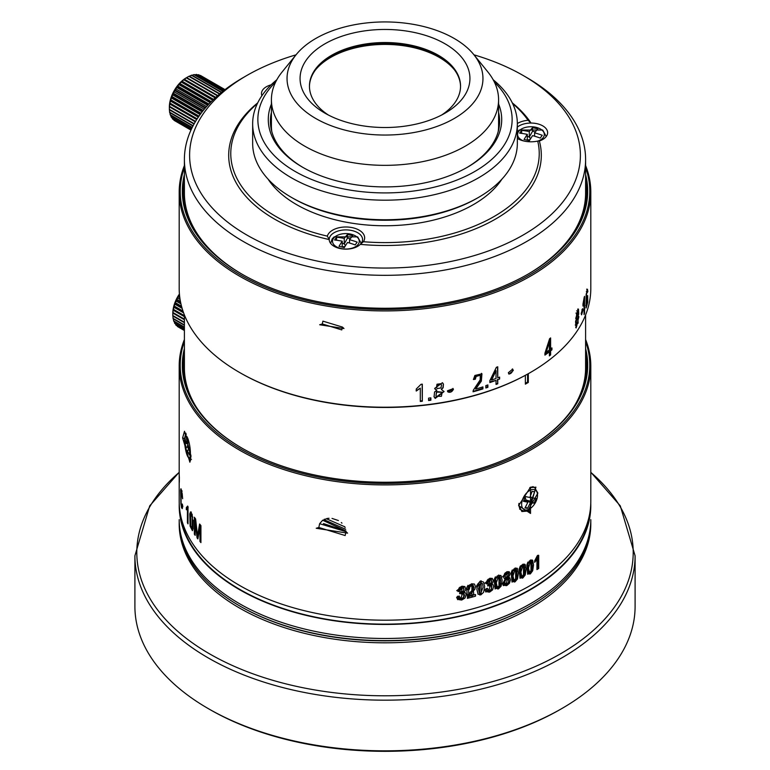 <?xml version="1.0" encoding="UTF-8"?>
<svg xmlns="http://www.w3.org/2000/svg" width="770" height="770" viewBox="0 0 770 770"><rect width="100%" height="100%" fill="white"/><g stroke="black" fill="none" stroke-linecap="round" stroke-linejoin="round"><path stroke-width="1.16" d="M315.373 70.06A76.779 44.333 180 0 1 330.705 57.404A76.779 44.333 180 0 1 439.295 57.404A76.779 44.333 180 0 1 454.627 70.06M189.083 76.374L191.403 75.258L221.337 92.544M221.606 92.323L191.817 75.123A26.055 15.044 -60 0 0 191.403 75.258M191.441 75.595L193.876 74.613A26.055 15.044 -60 0 1 194.271 74.555L223.05 91.168M194.829 74.873L196.234 74.43A26.055 15.044 -60 0 1 196.61 74.44L224.128 90.331M197.457 74.931L198.429 74.7A26.055 15.044 -60 0 1 198.776 74.796L224.792 89.811M199.998 75.498L200.421 75.441A26.055 15.044 -60 0 1 200.72 75.604L225.023 89.628M194.03 124.057L169.371 109.821A26.055 15.044 -60 0 1 169.362 109.34L169.352 107.145A23.966 13.841 -60 0 1 186.302 77.789L188.852 76.355A26.055 15.044 -60 0 1 189.276 76.143L219.825 93.786M193.876 74.613L222.838 91.332M196.234 74.43L223.974 90.446M198.429 74.7L224.705 89.878M200.421 75.441L225.013 89.638M190.97 130.111L174.232 120.447A26.055 15.044 -60 0 1 173.943 120.245L173.741 119.697M191.143 129.745L172.624 119.052A26.055 15.044 -60 0 1 172.384 118.782L172.076 117.695M191.518 128.927L171.315 117.261A26.055 15.044 -60 0 1 171.123 116.925L170.815 115.375M192.125 127.676L170.324 115.086A26.055 15.044 -60 0 1 170.189 114.701L169.872 112.112M192.962 126.039L169.669 112.593A26.055 15.044 -60 0 1 169.602 112.16L169.448 109.6M169.352 108.3L169.439 106.818A26.055 15.044 -60 0 1 169.477 106.308L169.852 103.652A26.055 15.044 -60 0 1 169.958 103.113L170.613 100.37A26.055 15.044 -60 0 1 170.776 99.831L171.72 97.059A26.055 15.044 -60 0 1 171.931 96.51L173.135 93.757A26.055 15.044 -60 0 1 173.394 93.228L174.828 90.552A26.055 15.044 -60 0 1 175.137 90.042L176.773 87.491A26.055 15.044 -60 0 1 177.119 87.01L178.938 84.642A26.055 15.044 -60 0 1 179.314 84.2L181.277 82.053A26.055 15.044 -60 0 1 181.672 81.659L183.741 79.782A26.055 15.044 -60 0 1 184.155 79.445L186.282 77.866A26.055 15.044 -60 0 1 186.706 77.597L186.302 77.789M217.785 95.538L186.706 77.597M190.979 130.082L173.943 120.245M191.191 129.639L172.384 118.782M191.605 128.744L171.123 116.925M192.25 127.435L170.189 114.701M193.116 125.731L169.602 112.16M194.233 123.701L169.362 109.34M195.31 121.843L169.362 106.866M169.439 106.818L195.349 121.775M195.58 121.381L169.477 106.308M196.697 119.581L169.621 103.94M169.852 103.652L196.899 119.263M197.178 118.83L169.958 103.113M198.314 117.127L170.199 100.899M170.613 100.37L198.689 116.578M199.006 116.126L170.776 99.831M200.133 114.547L171.104 97.79M171.72 97.059L200.691 113.787M201.047 113.315L171.931 96.51M202.135 111.891L172.316 94.681M173.135 93.757L202.885 110.938M203.27 110.476L173.394 93.228M204.291 109.225L173.799 91.62M174.828 90.552L205.234 108.108M205.638 107.646L175.137 90.042M206.562 106.587L175.541 88.675M176.773 87.491L207.688 105.346M208.102 104.893L177.119 87.01M208.901 104.046L177.495 85.913M178.938 84.642L210.2 102.689M210.614 102.266L179.314 84.2M211.249 101.63L179.631 83.372M181.277 82.053L212.703 100.196M213.107 99.811L181.672 81.659M213.55 99.378L181.893 81.1M183.741 79.782L215.128 97.906M215.513 97.549L184.155 79.445M215.754 97.338L184.261 79.156M186.282 77.866L217.419 95.846M188.852 76.355L219.508 94.055M257.373 103.565A154.231 89.041 0 0 0 327.356 236.14A18.759 10.828 180 0 1 350.745 227.362A18.759 10.828 180 0 1 363.392 241.722A154.231 89.041 0 0 0 537.71 141.074L539.346 140.997A156.31 90.244 180 0 1 360.302 244.369A16.671 9.625 180 0 1 334.103 246.323A16.671 9.625 180 0 1 329.223 239.557A156.31 90.244 180 0 1 257.7 102.891M537.71 141.074A18.759 10.828 180 0 1 517.69 138.629L517.69 138.629A18.759 10.828 180 0 1 517.344 138.427M517.344 123.518A18.759 10.828 180 0 1 528.056 120.274A154.231 89.041 0 0 0 512.628 103.565M501.963 179.092A125.048 72.197 180 0 1 296.575 204.608A125.048 72.197 180 0 1 268.037 179.092M517.344 123.778L517.344 143.345A132.344 76.413 180 0 1 478.584 197.37L477.111 198.217A130.255 75.2 180 0 1 292.889 198.227A130.255 75.2 180 0 1 292.889 198.217L291.416 197.37A132.344 76.413 180 0 1 252.656 143.345L252.656 123.778A132.344 76.413 0 0 0 291.416 177.803A132.344 76.413 0 0 0 435.647 194.367A132.344 76.413 0 0 0 517.344 123.778A132.344 76.413 0 0 0 493.166 79.753M276.834 79.753A132.344 76.413 0 0 0 252.656 123.778M275.593 82.13A127.137 73.4 0 0 0 295.103 171.421A127.137 73.4 0 0 0 462.943 177.504A127.137 73.4 0 0 0 494.407 82.13M498.585 104.027A116.713 67.385 180 0 1 467.534 167.167A116.713 67.385 180 0 1 302.475 167.167A116.713 67.385 180 0 1 302.466 167.167A116.713 67.385 180 0 1 271.415 104.027M478.584 197.37A132.344 76.413 180 0 1 291.416 197.37L292.889 198.217M498.585 112.314A114.624 66.181 180 0 1 499.624 121.217A114.624 66.181 180 0 1 466.784 167.591M303.216 167.591A114.624 66.181 180 0 1 270.376 121.217A114.624 66.181 180 0 1 271.415 112.314M517.344 127.117A16.671 9.625 180 0 1 531.021 123.046A16.671 9.625 180 0 1 542.744 125.866A16.671 9.625 180 0 1 547.624 132.681A16.671 9.625 180 0 1 539.346 140.997M518.47 139.062A16.671 9.625 180 0 1 517.344 138.234M512.3 102.891A156.31 90.244 180 0 1 531.021 123.046L528.056 120.274M261.906 95.711A16.671 9.625 180 0 1 261.482 93.565A16.671 9.625 180 0 1 271.127 84.844M296.036 54.824A195.388 112.805 0 0 0 246.833 75.489A195.388 112.805 0 0 0 246.843 235.023A195.388 112.805 0 0 0 523.157 235.023A195.388 112.805 0 0 0 523.167 75.489A195.388 112.805 0 0 0 523.157 75.489A195.388 112.805 0 0 0 473.964 54.824M526.844 77.616L523.167 75.489L526.844 77.616A200.604 115.818 0 0 1 585.604 159.506L585.604 192.952A200.604 115.818 180 0 1 527.585 274.418M246.833 75.489L243.156 77.616A200.604 115.818 0 0 0 184.396 159.506A200.604 115.818 0 0 0 243.156 241.405A200.604 115.818 0 0 0 461.769 266.507A200.604 115.818 0 0 0 585.604 159.506M242.415 274.418A200.604 115.818 180 0 1 184.396 192.952L184.396 159.506M327.356 236.14L329.223 239.557A16.671 9.625 180 0 1 329.223 239.518A16.671 9.625 180 0 1 339.512 230.625A16.671 9.625 180 0 1 357.684 232.713A16.671 9.625 180 0 1 362.564 239.518A16.671 9.625 180 0 1 360.302 244.369L363.392 241.722M342.246 241.202A78.107 24.38 -76.6 0 0 339.002 246.352A77.366 58.366 -144.4 0 1 344.296 247.613A78.107 24.38 103.4 0 1 347.539 242.473A78.117 58.934 -144.4 0 1 355.211 244.918A77.356 24.149 -76.6 0 1 356.212 243.493A77.356 24.149 -76.6 0 1 357.203 242.136A78.117 58.934 35.6 0 0 349.532 239.691A78.107 24.38 103.4 0 1 352.785 235.774A77.366 58.366 35.6 0 0 347.491 234.504A78.107 24.38 -76.6 0 0 344.238 238.43A78.117 58.934 35.6 0 0 336.577 237.208A77.356 24.149 103.4 0 0 335.576 238.565A77.356 24.149 103.4 0 0 334.584 239.99A78.117 58.934 -144.4 0 1 342.246 241.202L342.169 246.843L344.95 246.525M336.577 237.208L336.577 240.23M349.532 239.691L349.532 243.041M350.273 238.738L347.491 238.074L344.238 243.955L342.246 243.127M345.432 245.736L344.315 243.849M344.238 238.43L344.238 243.955M347.491 234.504L347.491 238.074M179.198 522.888A205.811 118.821 0 0 0 239.47 608.011A205.811 118.821 0 0 0 464.637 633.556A205.811 118.821 0 0 0 590.802 522.888M635.096 606.433A250.096 144.394 180 0 1 561.85 708.535A250.096 144.394 180 0 1 208.15 708.535L208.15 708.535A250.096 144.394 180 0 1 134.904 606.433L134.904 555.776A250.096 144.394 0 0 0 208.15 657.878A250.096 144.394 0 0 0 480.711 689.179A250.096 144.394 0 0 0 635.096 555.776L635.096 606.433M209.623 709.391A248.017 143.191 180 0 1 209.623 709.382L208.15 708.535L209.623 709.391A248.017 143.191 180 0 0 560.377 709.382L561.85 708.535M527.306 134.365A78.107 24.38 -76.6 0 0 524.062 139.505A77.366 58.366 -144.4 0 1 529.356 140.775A78.107 24.38 103.4 0 1 532.609 135.626A78.117 58.934 -144.4 0 1 540.271 138.071A77.356 24.149 -76.6 0 1 541.272 136.646A77.356 24.149 -76.6 0 1 542.263 135.289A78.117 58.934 35.6 0 0 534.601 132.844A78.107 24.38 103.4 0 1 537.845 128.927A77.366 58.366 35.6 0 0 532.551 127.666A78.107 24.38 -76.6 0 0 529.298 131.583A78.117 58.934 35.6 0 0 521.637 130.361A77.356 24.149 103.4 0 0 520.635 131.718A77.356 24.149 103.4 0 0 519.644 133.143A78.117 58.934 -144.4 0 1 527.306 134.365L527.238 139.996L530.01 139.678M521.637 130.361L521.637 133.393M534.601 132.844L534.601 136.194M535.333 131.891L532.551 131.227L529.298 137.118L527.306 136.29M530.491 138.889L529.375 137.012M529.298 131.583L529.298 137.118M532.551 127.666L532.551 131.227M186.359 443.636A78.117 55.536 3.8 0 1 185.079 438.765A77.635 52.071 -20.1 0 0 184.839 442.423A78.117 55.536 -176.2 0 0 186.109 447.293A78.126 52.398 -20.1 0 0 186.282 451.798A77.616 55.18 3.8 0 0 186.792 453.289A77.616 55.18 3.8 0 0 187.36 454.762A78.126 52.398 159.9 0 1 187.197 450.257A78.117 55.536 -176.2 0 0 189.42 454.974A77.635 52.071 159.9 0 1 189.67 451.316A78.117 55.536 3.8 0 1 187.437 446.6A78.126 52.398 159.9 0 1 188.227 441.951A77.616 55.18 -176.2 0 1 187.649 440.469A77.616 55.18 -176.2 0 1 187.139 438.977A78.126 52.398 -20.1 0 0 186.359 443.636L187.928 443.385M184.839 442.423L185.936 442.25M186.109 447.293L187.63 447.052M186.282 451.798L187.187 451.653M187.197 450.257L188.968 449.988M184.396 330.522L177.678 326.644A26.055 15.044 -60 0 1 177.389 326.442L177.187 325.893M184.396 330.061L176.07 325.248A26.055 15.044 -60 0 1 175.83 324.978L175.522 323.891M184.396 329.021L174.761 323.448A26.055 15.044 -60 0 1 174.578 323.121L174.261 321.571M184.396 327.423L173.77 321.283A26.055 15.044 -60 0 1 173.635 320.897L173.317 318.299M184.396 325.306L173.115 318.79A26.055 15.044 -60 0 1 173.048 318.347L172.894 315.796M184.396 322.697L172.817 316.018A26.055 15.044 -60 0 1 172.807 315.536L172.884 313.015A26.055 15.044 -60 0 1 172.923 312.505L173.298 309.848A26.055 15.044 -60 0 1 173.404 309.309L174.068 306.566A26.055 15.044 -60 0 1 174.222 306.027L175.165 303.255A26.055 15.044 -60 0 1 175.377 302.706L176.58 299.954A26.055 15.044 -60 0 1 176.84 299.424L178.274 296.748A26.055 15.044 -60 0 1 178.582 296.238L179.458 294.419M172.798 314.497L172.798 313.342A23.966 13.841 -60 0 1 179.42 294.005M184.396 330.484L177.389 326.442M184.396 329.926L175.83 324.978M184.396 328.79L174.578 323.121M184.396 327.106L173.635 320.897M184.396 324.911L173.048 318.347M184.396 322.226L172.807 315.536M184.396 319.752L172.807 313.063M172.884 313.015L184.396 319.666M184.396 319.127L172.923 312.505M184.396 316.682L173.067 310.137M173.298 309.848L184.396 316.249M184.396 315.661L173.404 309.309M183.587 312.832L173.645 307.095M174.068 306.566L183.241 311.869M182.971 311.08L174.222 306.027M182.115 308.347L174.549 303.986M175.165 303.255L181.739 307.047M181.528 306.258L175.377 302.706M180.94 303.861L175.762 300.878M176.58 299.954L180.603 302.283M180.45 301.503L176.84 299.424M180.084 299.453L177.244 297.817M178.274 296.748L179.814 297.634M179.718 296.893L178.582 296.238M179.526 295.189L178.987 294.872M239.47 450.103A205.811 118.821 0 0 0 463.761 475.86A205.811 118.821 0 0 0 590.811 366.077A205.811 118.821 0 0 0 585.604 339.512A205.811 118.821 180 0 1 590.811 366.077A205.811 118.821 180 0 1 463.761 475.86A205.811 118.821 180 0 1 239.47 450.103A205.811 118.821 180 0 1 179.189 366.077A205.811 118.821 0 0 0 239.47 450.103M590.811 501.366A205.811 118.821 180 0 1 463.761 611.149A205.811 118.821 180 0 1 239.47 585.383A205.811 118.821 180 0 1 179.189 501.366A205.811 118.821 0 0 0 239.47 585.383A205.811 118.821 0 0 0 463.761 611.149A205.811 118.821 0 0 0 590.811 501.366L590.811 366.077L590.811 501.366M477.169 585.883L477.718 585.373L478.295 585.864L476.755 587.183L476.755 585.566L480.191 581.138A205.811 118.821 180 0 0 481.135 580.85L481.135 594.517L480.547 593.304M478.295 585.864L479.681 584.305L479.681 594.96A205.811 118.821 0 0 0 481.135 594.517M495.389 576.865L494.157 579.589L495.11 588.992M497.805 589.05L499.441 587.645L500.635 584.902L499.691 575.527L498.585 575.094M512.291 569.954L511.155 572.736L512.031 582.091M514.437 582.062L516.064 580.503L517.171 577.693L516.285 568.366L515.284 568M522.301 578.193L523.879 576.576L524.947 573.737L524.091 564.429L523.485 564.131L520.27 566.133L519.182 568.953L520.029 578.289M527.902 562.09L526.863 564.939L527.681 574.256M529.847 574.083L531.348 572.428L532.368 569.559L531.541 560.271L530.646 559.973M538.047 568.895A205.811 118.821 0 0 1 536.94 569.598L536.94 558.953L534.717 562.35L534.717 560.733L537.335 555.68A205.811 118.821 180 0 0 538.047 555.228L538.047 568.895L537.508 568.443M530.53 513.436L530.53 487.169L518.634 505.63L530.53 513.436L530.53 487.169L518.634 505.63L530.53 513.436L529.106 510.962L521.848 511.53L518.711 504.802L521.848 511.53L529.106 510.962L530.53 513.436M316.21 528.268L347.588 533.138L316.21 528.268L347.588 533.138L316.21 528.268L318.828 527.479L319.637 523.696L346.009 531.685L345.162 535.545L318.828 527.479L316.21 528.268M506.198 585.71L508.469 583.525L508.758 577.885L507.488 577.567L508.585 575.941L508.575 572.591L507.44 571.773L502.55 576.846L503.888 576.605L507.151 573.429L506.939 576.73L505.197 578L505.053 579.521L507.517 579.069L505.996 584.43L504.475 584.363L503.185 582.197M508.393 573.612L507.998 572.1L508.575 572.591L507.44 571.773M504.543 584.411L503.753 582.688L502.415 583.448L503.368 585.672M488.921 592.236L491.279 590.205L491.597 584.584L490.24 584.199L491.414 582.64L491.395 579.281L490.192 578.395L484.965 583.179L486.399 583.015L489.874 580.031L489.653 583.323L487.795 584.488L487.641 586.009M491.231 580.041L490.827 578.799L491.395 579.281L490.192 578.395M488.652 585.479L490.269 585.691L488.652 590.965L487.092 590.86L486.255 589.088L484.821 589.772L485.841 592.053M487.092 590.86L486.005 589.695M460.97 600.109L463.55 598.28L463.867 592.679L462.423 592.178L463.684 590.725L463.675 587.366L462.375 586.365L456.745 590.686L458.285 590.648L462.019 587.972L461.788 591.245L459.796 592.246L459.623 593.747M463.521 588.078L463.097 586.884L463.675 587.366L462.375 586.365M460.71 593.314L462.443 593.66L460.71 598.8L459.036 598.55L458.131 596.702L456.591 597.26L457.717 599.666M459.036 598.55L457.563 596.221M467.987 585.316L466.659 587.924L467.419 597.154L468.892 597.953M471.49 597.279L473.694 593.834L472.645 584.353L471.471 583.833M467.438 597.164L472.231 595.412M473.512 591.052L473.56 588.675M473.001 585.277L472.347 584.141M469.604 584.834L471.009 585.133M468.516 595.884L467.891 595.335M468.285 586.528L471.914 585.98L471.914 594.902L468.795 596.173L468.535 586.74M477.718 585.373L479.094 583.814M480.547 582.582L480.547 581.254M480.547 594.026L479.681 594.286M497.237 588.55L499.047 586.884M500.375 578.154L499.384 575.325M496.958 576.162L497.969 576.278M495.841 587.346L495.168 586.711M495.707 578.087L496.121 587.645L495.543 587.154M495.89 578.241L498.999 577.202L498.999 586.124L496.121 587.645M513.821 581.581L515.65 579.743M516.959 571.946L515.987 568.164M513.686 569.136L514.803 569.29M512.502 571.08L515.65 570.089L515.65 579.011L512.974 580.696L511.684 578.53M512.762 571.301L512.974 580.696M520.433 577.442L522.859 577.972L525.236 574.988L526.122 569.146L525.255 564.747L522.859 564.237L520.453 567.201L519.548 572.793L521.001 578.029L523.427 575.873M524.716 568.01L523.793 564.237M521.608 565.247L522.647 565.382M520.443 567.23L523.494 566.171L523.494 575.094L520.934 576.855L519.567 573.737M520.722 567.471L520.934 576.855M528.586 573.948L530.819 571.85M532.089 563.245L531.242 560.079M529.221 561.118L530.145 561.243M528.066 563.188L528.538 572.803L527.267 570.387M528.336 563.409L530.722 561.744M527.7 572.004L528.278 572.505L530.982 570.955L530.982 562.033M535.381 560.156L535.747 559.569M537.47 559.877L537.47 557.278M529.789 487.622L535.92 487.169L529.106 510.962L535.92 487.169L529.789 487.622M323.448 523.581L345.98 531.031L322.63 520.212M184.396 339.512A205.811 118.821 0 0 0 179.189 366.077A205.811 118.821 180 0 1 184.396 339.512M190.71 511.935L189.795 513.86L190.123 526.199L192.423 530.665L193.077 528.807L193.164 520.125M187.639 506.063L186.33 507.661L186.33 509.682L188.015 509.48L187.428 509.432L187.428 522.743A205.811 118.821 0 0 0 188.015 523.879L188.015 506.795A205.811 118.821 180 0 1 187.639 506.063A205.811 118.821 0 0 0 188.015 506.795L188.015 523.879A205.811 118.821 180 0 1 187.428 522.743L187.428 509.432L186.33 509.682L186.898 509.798L186.33 509.682L186.33 507.661L187.639 506.063M179.256 475.552A205.811 118.821 180 0 1 179.208 474.195A205.811 118.821 0 0 0 179.256 475.552L179.246 478.045M179.198 479.797A205.811 118.821 0 0 0 179.218 480.538A205.811 118.821 180 0 1 179.198 479.797L179.208 474.195L179.227 479.806M179.266 481.654L179.285 476.053L179.266 481.654A205.811 118.821 0 0 0 179.304 482.395L179.372 477.41A205.811 118.821 180 0 1 179.285 476.053A205.811 118.821 0 0 0 179.372 477.41L179.304 482.395A205.811 118.821 180 0 1 179.266 481.654L179.266 481.654M184.502 431.267L182.615 437.88L189.892 462.212L191.027 455.994L184.502 431.267L182.615 437.88L189.892 462.212L191.027 455.994M179.189 486.37L179.189 483.329M181.066 491.029L181.094 503.156L181.066 491.029L182.634 498.748L180.96 488.738L180.979 504.571M181.884 506.362L182.885 506.448L181.874 506.362L182.288 504.032L181.884 506.362L181.094 503.156M182.683 505.861L182.288 504.032L182.24 508.662L182.683 505.861M182.24 508.662L181.537 507.651M197.187 533.081L195.619 518.961A205.811 118.821 180 0 1 194.367 517.228L194.367 534.245A205.811 118.821 0 0 0 195.166 535.352L195.166 520.866L197.062 537.884L195.166 520.866L195.166 535.352A205.811 118.821 180 0 1 194.367 534.245L195.166 534.303L194.367 534.245L194.367 517.228A205.811 118.821 0 0 0 195.619 518.961L197.515 536.016L197.88 533.764L197.515 536.016L198.371 536.084L197.515 536.016M199.603 524.024L197.88 533.764L199.603 524.024A205.811 118.821 0 0 0 200.931 525.592A205.811 118.821 180 0 1 199.603 524.024M200.931 525.592L200.931 542.609L200.931 525.592M199.969 541.483A205.811 118.821 0 0 0 200.931 542.609A205.811 118.821 180 0 1 199.969 541.483L199.969 527.238L200.903 527.315L200.903 541.56L199.969 541.483L200.903 541.56L200.903 527.315L199.969 527.238L199.969 541.483M197.88 538.933L199.969 527.238L197.88 538.933A205.811 118.821 180 0 1 197.062 537.884A205.811 118.821 0 0 0 197.88 538.933M191.383 512.079L190.748 514.091L191.383 512.079M191.73 528.653L192.625 530.415L191.73 528.653M190.95 513.975L192.048 514.081L190.758 514.081M190.777 526.641L190.613 514.36L192.192 517.045L192.192 528.201L192.192 517.045L190.613 514.36L190.585 525.621L192.192 528.201L191.826 528.663M191.778 528.663L192.808 528.74L191.778 528.663L193.145 528.268L192.192 528.201M188.159 507.411L187.322 507.738L188.159 507.411M187.322 509.567L187.322 507.757L187.322 509.567M187.081 509.74L186.33 509.682L187.081 509.74M188.015 522.791L187.428 522.743L188.015 522.791M185.243 435.589L185.811 433.106L185.243 435.589M190.556 460.595L186.956 454.781L190.556 460.595M182.269 506.4L182.528 507.584L182.269 506.4M181.556 490.124L181.479 491.029L181.556 490.124M181.528 507.603L182.519 507.68L181.528 507.603L180.912 503.975L180.613 490.134L180.96 488.738L182.211 493.734L182.634 498.748L181.528 491.924M198.776 533.831L197.88 533.764L198.776 533.831M200.027 527.248L200.412 524.986L200.027 527.248M198.044 537.961L197.062 537.884L198.044 537.961M198.073 537.816L197.861 536.045L198.073 537.816M195.166 520.866L195.83 520.924L195.166 520.866M195.224 520.876L195.224 518.422L195.224 520.876M184.396 341.495A204.772 118.224 0 0 0 240.211 448.823A204.772 118.224 0 0 0 482.049 469.334A204.772 118.224 0 0 0 585.604 341.495A204.772 118.224 180 0 1 482.049 469.334A204.772 118.224 180 0 1 240.211 448.823A204.772 118.224 180 0 1 184.396 341.495M241.684 447.976A202.683 117.021 180 0 1 241.674 447.976A202.683 117.021 180 0 1 184.396 348.492A202.683 117.021 0 0 0 241.674 447.976A202.683 117.021 0 0 0 241.684 447.976A202.683 117.021 0 0 0 528.326 447.976A202.683 117.021 180 0 1 241.684 447.976M585.604 348.492A202.683 117.021 180 0 1 528.326 447.976A202.683 117.021 0 0 0 585.604 348.492M585.604 354.258A201.644 116.414 180 0 1 586.644 366.077A201.644 116.414 180 0 1 527.951 448.188A201.644 116.414 0 0 0 586.644 366.077A201.644 116.414 0 0 0 585.604 354.258M586.596 368.628A201.644 116.414 0 0 0 585.604 359.369A201.644 116.414 180 0 1 586.596 368.628M242.049 448.188A201.644 116.414 180 0 1 183.356 366.077A201.644 116.414 180 0 1 184.396 354.258A201.644 116.414 0 0 0 183.356 366.077A201.644 116.414 0 0 0 242.049 448.188M184.396 359.369A201.644 116.414 0 0 0 183.404 368.628A201.644 116.414 180 0 1 184.396 359.369M590.003 511.886A205.292 118.522 180 0 1 458.516 616.279A205.292 118.522 180 0 1 239.836 589.425A205.292 118.522 180 0 1 179.997 511.886A205.292 118.522 0 0 0 239.836 589.425A205.292 118.522 0 0 0 458.516 616.279A205.292 118.522 0 0 0 590.003 511.886M239.47 589.637A205.811 118.821 0 0 0 463.761 615.403A205.811 118.821 0 0 0 590.811 505.621A205.811 118.821 0 0 0 590.773 503.493A205.811 118.821 180 0 1 590.811 505.621A205.811 118.821 180 0 1 463.761 615.403A205.811 118.821 180 0 1 239.47 589.637A205.811 118.821 180 0 1 179.189 505.621A205.811 118.821 0 0 0 239.47 589.637M179.227 503.493A205.811 118.821 0 0 0 179.189 505.621A205.811 118.821 180 0 1 179.227 503.493M239.47 605.807L239.47 605.807A205.811 118.821 180 0 1 179.189 521.791L179.189 519.663A205.811 118.821 0 0 0 239.47 603.68L239.47 603.68A205.811 118.821 0 0 0 530.53 603.68A205.811 118.821 0 0 0 590.811 519.663L590.811 521.791A205.811 118.821 180 0 1 530.53 605.807A205.811 118.821 180 0 1 239.47 605.807L240.211 606.231A204.772 118.224 180 0 1 240.202 606.231L239.47 605.807M530.53 605.807L529.799 606.231A204.772 118.224 180 0 1 240.211 606.231M505.139 578.578L506.939 578.578M505.611 585.219L507.69 583.342M508.922 579.772L508.46 577.693M505.274 572.841L506.458 572.851M488.94 584.863L489.691 585.2M486.948 590.744L486.438 590.311M488.392 591.716L490.48 590.032M491.809 586.037L491.298 584.382M488.036 579.329L489.297 579.541M460.97 592.765L461.856 593.169M459.286 599.83L462.847 597.953M464.146 594.18L463.569 592.467M459.854 587.221L461.432 587.471M527.845 502.194A78.126 62.428 -80 0 1 524.967 507.921A77.616 13.003 23.1 0 0 526.247 508.152A77.616 13.003 23.1 0 0 527.488 508.364A78.126 62.428 100 0 0 530.366 502.646A78.117 13.09 -156.9 0 0 534.091 503.166A77.635 62.043 100 0 0 536.103 498.44A78.117 13.09 23.1 0 1 532.378 497.921A78.126 62.428 100 0 0 534.553 491.799A77.616 13.003 -156.9 0 1 533.312 491.587A77.616 13.003 -156.9 0 1 532.032 491.356A78.126 62.428 -80 0 1 529.856 497.478A78.117 13.09 23.1 0 1 525.438 496.554A77.635 62.043 -80 0 1 523.417 501.28A78.117 13.09 -156.9 0 0 527.845 502.194L524.004 499.98M527.488 508.364L525.381 507.151M530.366 502.646L525.804 500.019L525.592 500.895M525.804 500.019L530.8 501.27L532.263 497.853M534.091 503.166L530.8 501.27M525.101 497.401L525.949 496.669M525.159 497.333L526.016 500.048M532.378 497.921L530.174 496.65M590.811 192.096L590.811 288.394A205.811 118.821 180 0 1 530.53 372.42A205.811 118.821 180 0 1 239.47 372.42L239.47 372.42A205.811 118.821 180 0 1 179.189 288.394L179.189 192.096A205.811 118.821 0 0 0 239.47 276.122A205.811 118.821 0 0 0 463.761 301.878A205.811 118.821 0 0 0 590.811 192.096A205.811 118.821 0 0 0 585.604 165.531M453.395 389.659L447.736 391.805L447.466 390.804L453.135 388.667L453.395 389.659M584.574 313.438L584.574 296.344A205.811 118.821 180 0 1 584.247 297.085L582.977 304.044L582.977 306.065L584.064 301.272L584.064 314.583A205.811 118.821 0 0 0 584.574 313.438L584.064 313.371M575.729 318.462L576.432 318.809L575.556 321.591L576.143 327.943L578.896 316.663L578.097 316.287L578.732 313.929L578.482 309.107L575.729 318.462L576.432 318.809L575.854 318.684M578.251 318.395L577.972 316.46L578.896 316.663L577.577 316.172M435.002 389.071L436.831 390.159L434.559 392.026L434.078 396.82L435.223 398.427L444.069 391.564L441.345 389.456L443.125 387.801L443.443 384.105L442.432 382.709L434.646 388.427L436.831 390.159M487.872 387.31L487.872 384.933A205.811 118.821 180 0 1 485.841 385.597L485.841 387.984A205.811 118.821 0 0 0 487.872 387.31L487.352 385.106M343.978 328.511L319.685 324.757L343.978 328.511L342.419 327.058L341.793 329.916L322.293 323.949L322.89 321.138L342.419 327.058M422.326 401.247L422.326 384.163A205.811 118.821 180 0 1 421.017 384.297L416.262 389.023L416.262 391.044L420.305 388.147L420.305 401.459A205.811 118.821 0 0 0 422.326 401.247L422.133 384.182M430.863 400.236A205.811 118.821 0 0 1 428.592 400.525L428.592 398.148A205.811 118.821 180 0 0 430.863 397.849L430.863 400.236L430.642 399.649L428.592 399.909M513.292 370.505L508.951 374.114L508.344 372.709L512.695 369.109L513.292 370.505M550.608 354.941L549.809 354.595L549.809 350.514L550.608 350.87L550.608 354.941A205.811 118.821 0 0 1 549.385 355.894L549.385 351.823L548.558 351.457L544.929 354.2M550.608 350.87A205.811 118.821 0 0 0 551.936 349.821L551.936 347.905A205.811 118.821 180 0 1 550.608 348.954L550.608 337.924A205.811 118.821 180 0 1 549.607 338.704L544.929 353.199L544.929 355.114A205.811 118.821 0 0 0 549.385 351.823M582.996 310.021L581.581 314.834L581.196 313.477L582.649 308.674L582.996 310.021M587.856 291.618L587.471 289.26L586.153 294.4L586.114 308L587.789 302.138L587.654 295.622L586.201 300.618L586.634 293.399L587.856 291.618L587.346 291.561M586.355 291.32L587.356 291.599M499.634 379.004L497.757 379.726A205.811 118.821 0 0 0 499.634 379.004L499.634 377.088A205.811 118.821 180 0 1 497.757 377.81L497.757 366.789A205.811 118.821 180 0 1 496.352 367.309L489.864 380.65L489.864 382.565A205.811 118.821 0 0 0 496.034 380.37L489.864 381.891M497.757 379.726L497.757 383.807L497.439 379.408M496.034 380.37L496.034 384.442A205.811 118.821 0 0 0 497.757 383.807M475.639 389.071A205.811 118.821 180 0 0 482.915 386.906L482.915 388.917A205.811 118.821 0 0 1 473.069 391.795L473.29 390.284L480.191 379.851L480.268 375.221L476.13 376.482L475.321 379.225L473.425 379.533L474.888 375.462L481.953 373.825L481.337 381.121L475.639 389.071L476.062 387.358L480.865 380.65L481.683 373.594M487.352 386.79L485.841 387.291M447.591 391.516A3.128 2.416 149.8 0 0 450.922 391.978A3.128 2.416 149.8 0 0 453.078 389.1A3.128 2.416 149.8 0 0 452.953 388.407M575.7 327.568L576.894 325.758M577.972 316.46L577.134 316.075M578.01 311.263L577.702 309.165M576.027 318.722L576.932 317.769L577.904 317.991L578.126 323.073L576.191 325.2L576.384 320.753L577.904 317.991M575.248 324.998L576.605 325.835L575.248 325.036M576.653 310.839L577.952 311.157L577.962 314.94L576.557 317.048L576.566 313.236L577.952 311.157M433.982 396.521L435.002 397.878L444.001 391.41M443.366 383.932L442.991 387.454L441.345 389.456M435.984 395.761L436.503 391.535L442.047 392.18M435.955 395.693L436.715 392.065L442.134 392.363L441.431 396.281L436.195 396.3M436.523 387.464L436.985 384.22L440.767 383.739L441.422 384.788M437.177 388.542L436.619 387.743L437.187 384.74L440.931 384.163L441.508 384.981L440.96 387.955L437.177 388.542M184.396 167.513A204.772 118.224 0 0 0 240.211 274.842A204.772 118.224 0 0 0 482.049 295.343A204.772 118.224 0 0 0 585.604 167.513M585.604 174.511A202.683 117.021 180 0 1 528.326 273.985A202.683 117.021 180 0 1 241.684 273.995A202.683 117.021 180 0 1 241.674 273.985A202.683 117.021 180 0 1 184.396 174.511M585.604 180.276A201.644 116.414 180 0 1 586.644 192.096A201.644 116.414 180 0 1 527.951 274.207M586.625 193.799A201.644 116.414 0 0 0 585.604 183.684M242.049 274.207A201.644 116.414 180 0 1 183.356 192.096A201.644 116.414 180 0 1 184.396 180.276M184.396 183.684A201.644 116.414 0 0 0 183.376 193.799M530.53 372.42L529.799 372.844A204.772 118.224 180 0 1 240.211 372.844A204.772 118.224 180 0 1 240.202 372.844L239.47 372.42L240.202 372.844M184.396 165.531A205.811 118.821 0 0 0 179.189 192.096M416.137 390.746L420.305 388.147M422.133 400.756L420.305 400.997M430.642 399.649L430.642 397.878M508.672 373.835A3.128 2.021 126.8 0 0 511.28 372.95A3.128 2.021 126.8 0 0 512.666 370.043A3.128 2.021 126.8 0 0 512.339 368.926M551.936 349.821L551.176 349.484L549.809 350.514M551.176 349.484L551.176 348.512M550.608 348.954L549.809 348.598L549.809 338.55M548.606 341.89L549.385 342.236L549.385 349.907A205.811 118.821 180 0 1 546.19 352.285L545.391 351.938L546.392 348.752M546.19 352.285L549.385 342.236M581.215 313.939A3.128 0.732 99.8 0 0 582.024 309.858A3.128 0.732 99.8 0 0 582.005 309.444M587.115 291.416L587.01 290.059M585.999 307.509L586.384 306.277M587.163 297.644L587.019 296.065M586.365 305.517L586.471 300.493L587.375 297.846L587.375 303.534L586.625 306.306L585.816 305.44M586.355 297.538L587.375 297.846M497.757 377.81L497.439 366.905M499.403 378.773L499.403 377.185M497.439 383.489L496.034 383.951M491.125 379.572L495.659 370.409L496.034 370.784L491.597 380.053L491.125 379.572M491.597 380.053A205.811 118.821 180 0 0 496.034 378.455L496.034 370.784M482.915 388.917L482.424 388.407L473.078 391.478M482.424 388.407L482.424 387.06M473.454 379.225L475.003 378.898L475.783 376.135L479.816 374.759M585.604 314.969L585.604 367.781A200.604 115.818 180 0 1 573.13 407.985M528.316 373.691L528.316 382.449L527.585 382.036L525.361 383.316M525.361 375.327L525.361 384.153A200.604 115.818 0 0 0 528.316 382.449M527.585 374.105L527.585 382.036M196.87 407.985A200.604 115.818 180 0 1 184.396 367.781L184.396 314.969M296.296 54.497L282.147 71.937A113.585 65.575 0 0 0 271.415 99.763A113.585 65.575 0 0 0 304.679 146.136A113.585 65.575 0 0 0 428.467 160.352A113.585 65.575 0 0 0 498.585 99.763A113.585 65.575 0 0 0 487.853 71.937L473.704 54.497A97.954 56.556 0 0 0 454.262 38.5A97.954 56.556 0 0 0 296.296 54.497A97.954 56.556 0 0 0 315.739 118.484A97.954 56.556 0 0 0 441.258 124.788A97.954 56.556 0 0 0 473.704 54.497M498.585 99.763L498.585 126.136A113.585 65.575 180 0 1 498.171 131.737M271.829 131.737A113.585 65.575 180 0 1 271.415 126.136L271.415 99.763M324.95 113.161L324.95 113.161A84.931 49.03 180 0 1 324.95 43.813A84.931 49.03 180 0 1 445.05 43.813A84.931 49.03 180 0 1 445.05 113.161A84.931 49.03 180 0 1 324.95 113.161M328.453 115.077A75.547 43.62 180 0 1 309.453 86.144A75.547 43.62 180 0 1 356.087 45.854A75.547 43.62 180 0 1 438.419 55.305A75.547 43.62 180 0 1 460.547 86.144A75.547 43.62 180 0 1 441.547 115.077M460.547 86.577A75.547 43.62 0 0 0 438.419 56.152L438.428 56.152A75.547 43.62 0 0 0 331.581 56.152A75.547 43.62 0 0 0 309.453 86.577M439.15 56.585A77.635 44.824 0 0 0 330.85 56.585M324.006 519.432L326.615 518.836L344.748 526.776M324.006 519.644L345.711 529.327M463.049 587.529L464.041 589.464L463.386 591.177L460.97 592.226L460.97 593.891L464.06 594.084L464.493 595.239L463.81 597.135L461.981 598.271L459.815 597.664L459.353 596.038A205.811 118.821 0 0 1 457.659 596.413L458.795 599.512L461.875 599.965L465.003 598.059L466.148 594.806L465.667 592.987L463.887 592.168L465.311 590.744L465.706 588.906L464.676 586.548L461.962 586.211L459.093 587.962L457.967 591.562A205.811 118.821 0 0 0 459.661 591.187L461.933 587.885L463.752 588.386L463.347 587.828M465.186 587.038L464.676 586.548M458.304 598.954L458.795 599.512L458.419 598.944M472.867 585.104L473.935 587.163L473.463 588.867L468.227 594.613L467.342 598.348A205.811 118.821 180 0 0 475.504 596.173L475.504 594.507A205.811 118.821 0 0 1 469.103 596.24L469.873 594.565L474.811 589.406L475.542 586.682L474.474 584.074L471.664 583.785L468.738 585.768L467.659 589.695A205.811 118.821 0 0 0 469.296 589.271L469.96 586.692L471.692 585.441L473.54 585.874M477.9 593.997L480.788 594.912L483.608 592.313L484.677 586.615L483.637 582.082L480.788 581.177L477.92 583.766L476.842 589.214L478.103 594.247M490.654 579.502L491.732 581.35L491.135 583.111L488.94 584.353L488.94 586.018L491.741 585.97L491.52 589.04L489.864 590.321L488.084 590.118L487.477 588.29A205.811 118.821 0 0 1 485.937 588.79L486.967 591.803L489.758 592.024L492.608 589.868L493.647 586.528L493.002 584.507L491.587 584.064L492.887 582.534L493.233 580.667L492.309 578.376L489.845 578.26L487.237 580.234L486.217 583.91A205.811 118.821 0 0 0 487.757 583.41L489.816 579.935L491.318 580.128L490.779 579.608M491.154 585.402L491.741 585.97M495.784 588.107L498.488 588.867L501.135 586.114L502.127 580.359L501.154 575.883L498.488 575.132L495.803 577.875L494.802 583.371L496.188 588.569M501.154 575.883L500.712 575.373M510.01 578.106L508.71 577.375L510.077 573.929L509.211 571.735L506.91 571.744L504.581 573.698L503.696 576.634L504.013 578.174L505.101 578.905L503.349 582.88L504.35 585.421L506.91 585.479L509.442 583.256L510.414 579.877L509.663 577.721M504.013 578.174L505.101 578.905M512.512 581.235L515.034 581.841L517.498 578.934L518.422 573.13L517.517 568.703L515.034 568.116L512.531 571.003L511.588 576.566L513.041 581.812M517.517 568.703L516.959 568.116M525.255 564.747L524.659 564.14M528.066 573.39L530.395 573.843L532.676 570.772L533.533 564.901L532.696 560.541L530.395 560.108L528.085 563.159L527.209 568.77L528.663 573.997M532.696 560.541L532.08 559.934M537.085 558.183L535.381 559.838L535.381 561.234A205.811 118.821 0 0 0 537.508 559.896L537.508 569.242A205.811 118.821 0 0 0 538.721 568.462L538.721 555.314A205.811 118.821 0 0 1 537.778 555.921L537.085 558.183M190.373 512.002L192.182 514.476L193.077 528.807L192.423 530.665L190.123 526.199L189.795 513.86L190.613 511.906M346.009 531.685L347.588 533.138L346.009 531.685L345.162 535.545L318.828 527.479L319.637 523.696L322.736 520.145M345.133 527.594L344.652 526.593M341.967 523.148L341.312 522.551M338.415 520.549L332.024 518.412M329.06 518.258L326.894 518.499M478.44 588.752L480.788 582.842L482.511 583.612L483.117 587.144L480.788 593.247L479.306 592.9L478.44 588.752M496.284 582.832L498.488 576.797L500.105 577.471L500.673 580.975L498.488 587.202L497.218 587.048L496.284 582.832M499.124 576.441L500.105 577.471M507.786 578.578L509.009 580.493L508.46 582.447L506.91 583.814L505.351 583.766L504.793 582.303L505.39 580.339L506.92 579.069L508.489 579.107L507.863 578.626M505.64 577.442L505.139 576.21L505.621 574.507L506.901 573.409L508.19 573.409L508.672 574.69L508.181 576.345L506.901 577.413L505.534 577.375M512.974 575.941L515.034 569.771L516.535 570.358L517.065 573.823L515.034 580.185L513.927 580.166L512.974 575.941M515.419 569.319L516.535 570.358M520.886 572.129L522.859 565.892L524.312 566.431L524.822 569.887L522.859 576.307L521.839 576.345L520.886 572.129M523.138 565.411L524.312 566.431M528.499 568.058L530.395 561.773L531.791 562.264L532.272 565.69L530.395 572.177L529.433 572.264L528.499 568.058M530.395 561.773L531.791 562.264M536.94 559.607L537.508 559.896M360.957 243.638A15.111 8.72 0 0 0 361.005 242.993L357.646 236.871L334.142 236.871L332.159 238.902L330.782 242.993A15.111 8.72 0 0 0 330.821 243.638M333.525 238.363A13.379 7.729 180 0 1 351.005 234.176A13.379 7.729 180 0 1 358.262 244.263A13.379 7.729 180 0 1 340.773 248.45A13.379 7.729 180 0 1 333.525 238.363M590.811 472.395A248.2 143.297 180 0 1 542.85 663.076A248.2 143.297 180 0 1 209.498 653.817A248.2 143.297 180 0 1 179.189 472.395M546.017 136.8A15.111 8.72 0 0 0 546.065 136.146L546.065 136.742M523.687 140.958A13.379 7.729 180 0 1 518.585 131.516A13.379 7.729 180 0 1 536.074 127.329A13.379 7.729 180 0 1 543.322 137.426A13.379 7.729 180 0 1 537.884 141.083M188.015 438.948A11.242 2.377 81.2 0 1 190.354 454.666A11.242 2.377 81.2 0 1 186.966 454.724A11.242 2.377 81.2 0 1 184.627 439.006A11.242 2.377 81.2 0 1 188.015 438.948M471.817 595.97L472.395 596.461M467.9 595.335L468.458 595.816M498.864 587.154L499.441 587.645M495.245 586.836L495.822 587.327M515.486 580.012L516.064 580.503M512.117 579.897L512.695 580.388M523.302 576.085L523.879 576.576M520.077 576.066L520.664 576.557M530.771 571.937L531.348 572.428M535.381 560.319L535.891 560.762M189.795 513.86L190.767 513.937L189.795 513.86M190.123 526.199L190.691 526.247L190.123 526.199M192.192 517.045L192.798 517.094L192.192 517.045M187.129 507.334L188.015 507.401L187.129 507.334M184.627 438.611L182.615 437.88L184.627 438.611M181.547 490.211L180.613 490.134L181.547 490.211M507.969 583.092L508.469 583.525M463.03 597.847L463.55 598.28M518.951 503.368A13.023 7.517 120 0 0 521.617 510.192L523.533 510.885L527.97 510.26L537.874 493.108L534.64 487.631A13.023 7.517 120 0 0 533.167 487.102A13.023 7.517 120 0 0 530.646 487.227M533.937 489.566A11.242 6.487 -60 0 1 536.238 500.933A11.242 6.487 -60 0 1 525.236 509.952A11.242 6.487 -60 0 1 522.936 498.575A11.242 6.487 -60 0 1 533.937 489.566M583.063 303.726L583.554 303.784M578.154 313.804L578.732 313.929M577.933 308.991L578.482 309.107M575.787 320.618L576.384 320.753M575.931 313.101L576.566 313.236M435.002 397.878L435.223 398.427M436.503 391.535L436.715 392.065M436.985 384.22L437.187 384.74M322.293 323.949L319.685 324.757M462.606 593.083L463.001 593.641M461.538 587.327L461.933 587.885M471.25 584.892L471.692 585.441M480.297 582.312L480.788 582.842M490.249 585.085L490.788 585.604M489.287 579.415L489.816 579.935M330.782 242.993L330.782 243.59M361.005 242.993L361.005 243.59M134.904 555.776L149.707 505.871L179.189 472.241M635.096 555.776L620.293 505.871L590.811 472.241M517.219 132.055L519.201 130.034L542.706 130.034L546.065 136.146M191.47 459.401L189.555 458.958L187.014 454.916L185.743 450.421L184.627 438.621L185.195 435.714L186.321 434.155M468.795 596.173L468.218 595.682M179.189 366.077L179.189 501.366L179.189 366.077M186.465 507.69L187.466 507.767L186.465 507.69M181.133 491L182.153 491.077L181.133 491M521.617 510.192L519.558 509.009M534.64 487.631L532.898 486.621M436.619 387.743L436.407 387.214M587.471 289.26L586.634 289.154M481.462 373.334L481.943 373.825M531.319 561.676L530.568 561.253"/></g></svg>
